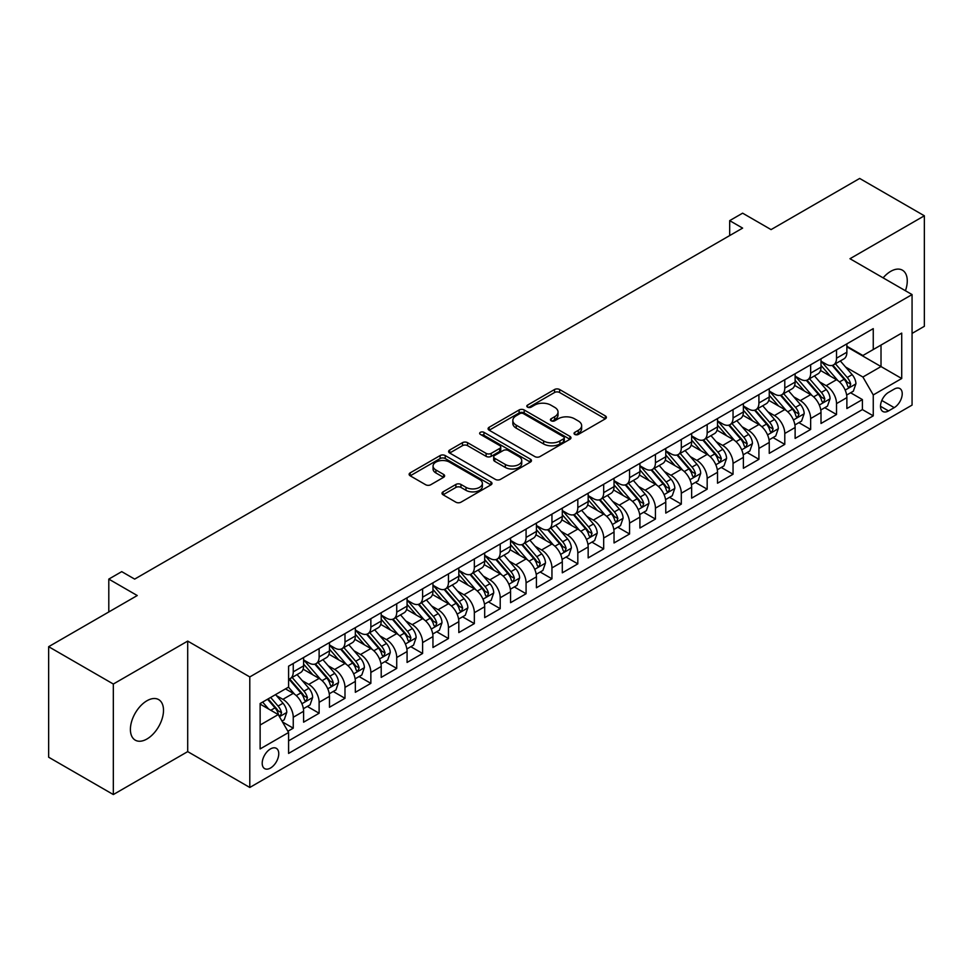 <?xml version="1.0" encoding="UTF-8"?>
<svg xmlns="http://www.w3.org/2000/svg" width="973" height="973" viewBox="0 0 973 973"><rect width="100%" height="100%" fill="white"/><g stroke="black" fill="none" stroke-linecap="round" stroke-linejoin="round"><path stroke-width="1.46" d="M574.788 434.42A2.518 1.447 0 0 0 578.339 434.42L605.328 418.84A3.588 2.068 0 0 0 606.374 417.368A3.588 2.068 0 0 0 605.328 415.909L559.621 389.516A3.588 2.068 0 0 0 554.537 389.516L527.561 405.096A2.518 1.447 0 0 0 526.819 406.118A2.518 1.447 0 0 0 527.561 407.152A2.518 1.447 0 0 0 531.112 407.152L534.603 405.133A11.494 6.629 0 0 1 550.852 405.133L554.671 407.334A11.494 6.629 0 0 1 558.028 412.017A11.494 6.629 0 0 1 554.671 416.712L551.168 418.731A2.518 1.447 0 0 0 550.438 419.752A2.518 1.447 0 0 0 551.168 420.786A2.518 1.447 0 0 0 554.732 420.786L558.222 418.767A11.494 6.629 0 0 1 574.471 418.767L578.278 420.968A11.494 6.629 0 0 1 581.647 425.651A11.494 6.629 0 0 1 578.278 430.346L574.788 432.365A2.518 1.447 0 0 0 574.058 433.386A2.518 1.447 0 0 0 574.788 434.42L574.788 432.365M146.959 738.994A23.413 13.525 120 0 0 162.248 718.354A23.413 13.525 120 0 0 158.66 699.599A23.413 13.525 120 0 0 146.959 700.755A23.413 13.525 120 0 0 131.659 721.394A23.413 13.525 120 0 0 135.247 740.149A23.413 13.525 120 0 0 146.959 738.994M905.425 290.745A23.413 13.525 120 0 0 902.421 270.19A23.413 13.525 120 0 0 890.721 271.345A23.413 13.525 120 0 0 883.119 277.864M270.482 768.038A11.712 6.762 120 0 0 278.132 757.724A11.712 6.762 120 0 0 276.344 748.346A11.712 6.762 120 0 0 270.482 748.93A11.712 6.762 120 0 0 262.832 759.244A11.712 6.762 120 0 0 264.632 768.621A11.712 6.762 120 0 0 270.482 768.038M443.068 491.851A3.588 2.068 0 0 0 442.01 493.311A3.588 2.068 0 0 0 443.068 494.783L455.887 502.19A3.588 2.068 0 0 0 460.959 502.19L490.927 484.882A3.588 2.068 0 0 0 491.985 483.423A3.588 2.068 0 0 0 490.927 481.951L445.22 455.559A3.588 2.068 0 0 0 440.137 455.559L410.18 472.866A3.588 2.068 0 0 0 409.122 474.325A3.588 2.068 0 0 0 410.18 475.797L425.663 484.736A3.588 2.068 0 0 0 430.747 484.736L443.566 477.329A3.588 2.068 0 0 0 444.625 475.87A3.588 2.068 0 0 0 443.566 474.398L435.892 469.971A9.608 5.546 0 0 1 433.07 466.043A9.608 5.546 0 0 1 439.005 460.922A9.608 5.546 0 0 1 449.477 462.126L479.567 479.494A9.608 5.546 0 0 1 482.377 483.423A9.608 5.546 0 0 1 476.454 488.543A9.608 5.546 0 0 1 465.982 487.339L460.959 484.445A3.588 2.068 0 0 0 455.887 484.445L443.068 491.851L443.068 494.783M912.066 333.411L924.35 326.308L924.35 215.787L859.67 178.448L771.066 229.604L742.618 213.172L729.677 220.64L742.618 228.108L134.663 579.105L121.734 571.638L108.794 579.105L108.794 611.956M113.33 684.031L113.33 794.552L187.704 751.618L187.704 641.085L113.33 684.031L48.65 646.692L137.254 595.537L108.794 579.105M187.704 641.085L249.793 676.928L912.066 294.576L912.066 405.096L249.793 787.461L249.793 676.928M924.35 215.787L849.976 258.721L912.066 294.576M534.858 456.592A3.588 2.068 0 0 0 539.942 456.592L569.898 439.285A3.588 2.068 0 0 0 570.956 437.826A3.588 2.068 0 0 0 569.898 436.354L524.192 409.974A3.588 2.068 0 0 0 519.12 409.974L489.151 427.269A3.588 2.068 0 0 0 488.093 428.74A3.588 2.068 0 0 0 489.151 430.2L534.858 456.592M481.392 434.955A2.518 1.447 0 0 1 483.946 435.32L483.946 432.328L530.419 459.159A3.588 2.068 0 0 1 531.465 460.618A3.588 2.068 0 0 1 530.419 462.09L500.45 479.385A3.588 2.068 0 0 1 495.366 479.385L449.66 453.004L449.66 450.061A3.588 2.068 0 0 0 448.614 451.533A3.588 2.068 0 0 0 449.66 453.004M449.66 450.061L462.491 442.666A3.588 2.068 0 0 1 467.563 442.666L486.099 453.369A3.588 2.068 0 0 0 491.183 453.369L499.684 448.456A3.588 2.068 0 0 0 500.742 446.984A3.588 2.068 0 0 0 499.684 445.525L480.394 434.384A2.518 1.447 0 0 1 479.653 433.35A2.518 1.447 0 0 1 481.209 432.012A2.518 1.447 0 0 1 483.946 432.328M113.33 794.552L48.65 757.213L48.65 646.692M287.886 731.258L293.25 728.169L282.511 721.966M276.405 695.586L282.9 699.332A14.631 8.453 60 0 1 293.25 717.259L303.6 711.287L303.6 722.185L319.12 713.233L307.346 706.434M302.275 680.65L308.769 684.396A14.631 8.453 60 0 1 319.12 702.324L329.47 696.352L329.47 707.249L344.989 698.298L333.216 691.499M328.144 665.714L334.639 669.46A14.631 8.453 60 0 1 344.989 687.388L355.34 681.416L355.34 692.314L370.859 683.35L359.086 676.563M354.014 650.779L360.509 654.525A14.631 8.453 60 0 1 370.859 672.452L381.209 666.481L381.209 677.378L396.729 668.415L384.955 661.628M379.884 635.843L386.378 639.589A14.631 8.453 60 0 1 396.729 657.517L407.079 651.545L407.079 662.443L422.598 653.479L410.825 646.692M405.753 620.908L412.248 624.654A14.631 8.453 60 0 1 422.598 642.581L432.949 636.61L432.949 647.507L448.468 638.543L436.695 631.757M431.623 605.972L438.118 609.718A14.631 8.453 60 0 1 448.468 627.646L458.818 621.674L458.818 632.572L474.338 623.608L462.564 616.821M457.492 591.037L463.987 594.783A14.631 8.453 60 0 1 474.338 612.71L484.688 606.738L484.688 617.636L500.207 608.672L488.446 601.886M483.362 576.101L489.869 579.847A14.631 8.453 60 0 1 500.207 597.775L510.557 591.803L510.557 602.701L526.077 593.737L514.316 586.95M509.244 561.166L515.739 564.912A14.631 8.453 60 0 1 526.077 582.839L536.427 576.867L536.427 587.765L551.946 578.801L540.185 572.015M535.114 546.23L541.608 549.976A14.631 8.453 60 0 1 551.946 567.904L562.297 561.932L562.297 572.829L577.816 563.866L566.055 557.067M560.983 531.294L567.478 535.041A14.631 8.453 60 0 1 577.816 552.968L588.166 546.996L588.166 557.894L603.686 548.93L591.925 542.131M586.853 516.359L593.348 520.105A14.631 8.453 60 0 1 603.686 538.033L614.036 532.061L614.036 542.958L629.555 533.995L617.794 527.196M612.722 501.423L619.217 505.169A14.631 8.453 60 0 1 629.555 523.097L639.906 517.113L639.906 528.023L655.437 519.059L643.664 512.26M638.592 486.488L645.087 490.234A14.631 8.453 60 0 1 655.437 508.161L665.775 502.177L665.775 513.087L681.307 504.123L669.533 497.325M664.462 471.552L670.956 475.298A14.631 8.453 60 0 1 681.307 493.226L691.645 487.242L691.645 498.152L707.176 489.188L695.403 482.389M690.331 456.617L696.826 460.363A14.631 8.453 60 0 1 707.176 478.29L717.515 472.306L717.515 483.216L733.046 474.252L721.273 467.454M716.201 441.681L722.696 445.427A14.631 8.453 60 0 1 733.046 463.355L743.384 457.371L743.384 468.281L758.916 459.317L747.142 452.518M742.071 426.746L748.565 430.492A14.631 8.453 60 0 1 758.916 448.419L769.254 442.435L769.254 453.345L784.785 444.381L773.012 437.582M767.94 411.81L774.435 415.556A14.631 8.453 60 0 1 784.785 433.484L795.123 427.5L795.123 438.409L810.655 429.446L798.882 422.647M793.81 396.875L800.305 400.621A14.631 8.453 60 0 1 810.655 418.536L821.005 412.564L821.005 423.474L836.525 414.51L836.525 403.6A14.631 8.453 -120 0 0 826.174 385.685L819.68 381.927M824.751 407.711L836.525 414.51M303.6 711.287A14.631 8.453 -120 0 0 293.25 693.36L285.49 688.884M329.47 696.352A14.631 8.453 -120 0 0 319.12 678.424L303.126 669.193M355.34 681.416A14.631 8.453 -120 0 0 344.989 663.489L328.996 654.257M381.209 666.481A14.631 8.453 -120 0 0 370.859 648.553L354.865 639.322M407.079 651.545A14.631 8.453 -120 0 0 396.729 633.618L380.735 624.386M432.949 636.61A14.631 8.453 -120 0 0 422.598 618.682L406.605 609.451M458.818 621.674A14.631 8.453 -120 0 0 448.468 603.746L432.474 594.515M484.688 606.738A14.631 8.453 -120 0 0 474.338 588.811L458.344 579.58M510.557 591.803A14.631 8.453 -120 0 0 500.207 573.875L484.213 564.644M536.427 576.867A14.631 8.453 -120 0 0 526.077 558.94L510.083 549.709M562.297 561.932A14.631 8.453 -120 0 0 551.946 544.004L535.953 534.761M588.166 546.996A14.631 8.453 -120 0 0 577.816 529.069L561.822 519.825M614.036 532.061A14.631 8.453 -120 0 0 603.686 514.133L587.692 504.89M639.906 517.113A14.631 8.453 -120 0 0 629.555 499.198L613.562 489.954M665.775 502.177A14.631 8.453 -120 0 0 655.437 484.262L639.431 475.019M691.645 487.242A14.631 8.453 -120 0 0 681.307 469.327L665.301 460.083M717.515 472.306A14.631 8.453 -120 0 0 707.176 454.391L691.171 445.148M743.384 457.371A14.631 8.453 -120 0 0 733.046 439.455L717.04 430.212M769.254 442.435A14.631 8.453 -120 0 0 758.916 424.52L742.91 415.276M795.123 427.5A14.631 8.453 -120 0 0 784.785 409.584L768.779 400.341M821.005 412.564A14.631 8.453 -120 0 0 810.655 394.649L794.649 385.405M894.211 389.115L888.519 392.399A11.348 6.543 120 0 0 881.112 402.396A11.348 6.543 120 0 0 882.852 411.482A11.348 6.543 120 0 0 888.519 410.922L894.211 407.638A11.348 6.543 120 0 0 901.618 397.641A11.348 6.543 120 0 0 899.879 388.555A11.348 6.543 120 0 0 894.211 389.115M260.132 725.031L278.242 714.571L288.592 732.499L288.592 753.406L873.255 415.848L873.255 394.941L862.905 377.025L845.549 366.991M288.592 732.499L260.132 748.93L260.132 703.515L288.592 687.084L288.592 666.177L873.255 328.631L873.255 349.538L901.716 333.107L901.716 378.509L873.255 394.941M303.6 659.901L308.769 662.893A14.631 8.453 60 0 0 316.091 663.622L326.441 657.639A14.631 8.453 -120 0 0 329.47 650.949L329.47 642.581M329.47 644.965L334.639 647.957A14.631 8.453 60 0 0 341.961 648.687L352.311 642.703A14.631 8.453 -120 0 0 355.34 636.014L355.34 627.646M355.34 630.03L360.509 633.022A14.631 8.453 60 0 0 367.83 633.751L378.181 627.767A14.631 8.453 -120 0 0 381.209 621.078L381.209 612.71M381.209 615.094L386.378 618.086A14.631 8.453 60 0 0 393.7 618.816L404.05 612.832A14.631 8.453 -120 0 0 407.079 606.13L407.079 597.775M407.079 600.159L412.248 603.151A14.631 8.453 60 0 0 419.57 603.868L429.92 597.896A14.631 8.453 -120 0 0 432.949 591.195L432.949 582.839M432.949 585.223L438.118 588.215A14.631 8.453 60 0 0 445.439 588.933L455.79 582.961A14.631 8.453 -120 0 0 458.818 576.259L458.818 567.904M458.818 570.287L463.987 573.279A14.631 8.453 60 0 0 471.309 573.997L481.659 568.025A14.631 8.453 -120 0 0 484.688 561.324L484.688 552.968M484.688 555.352L489.869 558.344A14.631 8.453 60 0 0 497.179 559.061L507.529 553.09A14.631 8.453 -120 0 0 510.557 546.388L510.557 538.033M510.557 540.416L515.739 543.408A14.631 8.453 60 0 0 523.048 544.126L533.399 538.154A14.631 8.453 -120 0 0 536.427 531.453L536.427 523.097M536.427 525.481L541.608 528.473A14.631 8.453 60 0 0 548.918 529.19L559.268 523.219A14.631 8.453 -120 0 0 562.297 516.517L562.297 508.161M562.297 510.545L567.478 513.537A14.631 8.453 60 0 0 574.788 514.255L585.138 508.283A14.631 8.453 -120 0 0 588.166 501.582L588.166 493.226M588.166 495.61L593.348 498.602A14.631 8.453 60 0 0 600.657 499.319L611.008 493.347A14.631 8.453 -120 0 0 614.036 486.646L614.036 478.29M614.036 480.674L619.217 483.666A14.631 8.453 60 0 0 626.527 484.384L636.877 478.412A14.631 8.453 -120 0 0 639.906 471.71L639.906 463.355M639.906 465.739L645.087 468.731A14.631 8.453 60 0 0 652.396 469.448L662.747 463.476A14.631 8.453 -120 0 0 665.775 456.775L665.775 448.407M665.775 450.803L670.956 453.795A14.631 8.453 60 0 0 678.266 454.513L688.616 448.541A14.631 8.453 -120 0 0 691.645 441.839L691.645 433.471M691.645 435.868L696.826 438.859A14.631 8.453 60 0 0 704.136 439.577L714.486 433.605A14.631 8.453 -120 0 0 717.515 426.904L717.515 418.536M717.515 420.932L722.696 423.924A14.631 8.453 60 0 0 730.005 424.642L740.356 418.67A14.631 8.453 -120 0 0 743.384 411.968L743.384 403.6M743.384 405.996L748.565 408.988A14.631 8.453 60 0 0 755.875 409.706L766.225 403.734A14.631 8.453 -120 0 0 769.254 397.033L769.254 388.665M769.254 391.061L774.435 394.041A14.631 8.453 60 0 0 781.745 394.77L792.095 388.799A14.631 8.453 -120 0 0 795.123 382.097L795.123 373.729M795.123 376.125L800.305 379.105A14.631 8.453 60 0 0 807.614 379.835L817.965 373.863A14.631 8.453 -120 0 0 821.005 367.162L821.005 358.794M288.592 740.854L862.394 409.584L862.394 399.575L846.875 408.538L846.875 397.629A14.631 8.453 -120 0 0 836.525 379.713L820.519 370.47M821.005 361.19L826.174 364.17A14.631 8.453 -120 0 0 833.496 364.899A14.631 8.453 -120 0 0 836.525 358.198L836.525 349.83M833.496 364.899L843.834 358.928A14.631 8.453 -120 0 0 846.875 352.226L846.875 343.858M293.25 663.489L293.25 671.856A14.631 8.453 60 0 1 290.222 678.558A14.631 8.453 60 0 1 288.592 679.142M290.222 678.558L300.572 672.574A14.631 8.453 -120 0 0 303.6 665.885L303.6 657.517M319.12 648.553L319.12 656.921A14.631 8.453 60 0 1 316.091 663.622M344.989 633.618L344.989 641.985A14.631 8.453 60 0 1 341.961 648.687M370.859 618.682L370.859 627.05A14.631 8.453 60 0 1 367.83 633.751M396.729 603.746L396.729 612.114A14.631 8.453 60 0 1 393.7 618.816M422.598 588.811L422.598 597.179A14.631 8.453 60 0 1 419.57 603.868M448.468 573.875L448.468 582.243A14.631 8.453 60 0 1 445.439 588.933M474.338 558.94L474.338 567.308A14.631 8.453 60 0 1 471.309 573.997M500.207 544.004L500.207 552.372A14.631 8.453 60 0 1 497.179 559.061M526.077 529.069L526.077 537.437A14.631 8.453 60 0 1 523.048 544.126M551.946 514.133L551.946 522.501A14.631 8.453 60 0 1 548.918 529.19M577.816 499.198L577.816 507.553A14.631 8.453 60 0 1 574.788 514.255M603.686 484.262L603.686 492.618A14.631 8.453 60 0 1 600.657 499.319M629.555 469.327L629.555 477.682A14.631 8.453 60 0 1 626.527 484.384M655.437 454.391L655.437 462.747A14.631 8.453 60 0 1 652.396 469.448M681.307 439.455L681.307 447.811A14.631 8.453 60 0 1 678.266 454.513M707.176 424.52L707.176 432.876A14.631 8.453 60 0 1 704.136 439.577M733.046 409.584L733.046 417.94A14.631 8.453 60 0 1 730.005 424.642M758.916 394.649L758.916 403.004A14.631 8.453 60 0 1 755.875 409.706M784.785 379.713L784.785 388.069A14.631 8.453 60 0 1 781.745 394.77M810.655 364.778L810.655 373.133A14.631 8.453 60 0 1 807.614 379.835M810.655 418.536L810.655 429.446M784.785 433.484L784.785 444.381M758.916 448.419L758.916 459.317M733.046 463.355L733.046 474.252M707.176 478.29L707.176 489.188M681.307 493.226L681.307 504.123M655.437 508.161L655.437 519.059M629.555 523.097L629.555 533.995M603.686 538.033L603.686 548.93M577.816 552.968L577.816 563.866M551.946 567.904L551.946 578.801M526.077 582.839L526.077 593.737M500.207 597.775L500.207 608.672M474.338 612.71L474.338 623.608M448.468 627.646L448.468 638.543M422.598 642.581L422.598 653.479M396.729 657.517L396.729 668.415M370.859 672.452L370.859 683.35M344.989 687.388L344.989 698.298M319.12 702.324L319.12 713.233M293.25 717.259L293.25 728.169M278.242 714.571L260.132 704.111M862.905 377.025L881.015 366.566L881.015 345.062L901.716 333.107M846.875 346.85L901.716 378.509M846.875 346.254L862.905 355.51L873.255 349.538M187.704 751.618L249.793 787.461M729.677 220.64L729.677 235.575M850.621 392.776L862.394 399.575M862.394 409.584L873.255 415.848M575.797 434.773L578.278 433.338A11.494 6.629 0 0 0 581.647 428.643L581.647 425.651M558.028 412.017L558.028 415.009A11.494 6.629 0 0 1 554.671 419.704L552.178 421.139M605.279 418.864L559.621 392.508A3.588 2.068 0 0 0 554.537 392.508L528.558 407.505M569.898 436.354L569.898 439.285L524.192 412.953A3.588 2.068 0 0 0 519.12 412.953L489.2 430.224M563.549 438.847A2.518 1.447 0 0 0 564.291 437.826A2.518 1.447 0 0 0 563.549 436.804L523.438 413.634A2.518 1.447 0 0 0 519.874 413.634L516.201 415.763A11.494 6.629 0 0 0 512.832 420.458A11.494 6.629 0 0 0 516.201 425.14L543.615 440.976A11.494 6.629 0 0 0 559.876 440.976L563.549 438.847L563.549 441.839A2.518 1.447 0 0 0 564.291 440.818L564.291 437.826M512.832 420.458L512.832 423.437A11.494 6.629 0 0 0 516.201 428.132L516.201 425.14M563.549 441.839L559.876 443.968A11.494 6.629 0 0 1 543.615 443.968L516.201 428.132M449.708 453.029L462.491 445.646L462.491 442.666M500.742 446.984L500.742 449.976A3.588 2.068 0 0 1 499.684 451.436L491.183 456.349A3.588 2.068 0 0 1 486.099 456.349L467.563 445.646A3.588 2.068 0 0 0 462.491 445.646M483.946 435.32L530.37 462.114M505.34 464.474A9.608 5.546 0 0 0 515.812 465.678A9.608 5.546 0 0 0 521.735 460.545A9.608 5.546 0 0 0 518.925 456.629L508.32 450.511A3.588 2.068 0 0 0 503.248 450.511L494.734 455.413A3.588 2.068 0 0 0 493.688 456.884A3.588 2.068 0 0 0 494.734 458.344L505.34 464.474L505.34 467.454A9.608 5.546 0 0 0 515.812 468.658A9.608 5.546 0 0 0 521.735 463.537L521.735 460.545M493.688 456.884L493.688 459.876A3.588 2.068 0 0 0 494.734 461.336L494.734 458.344M505.34 467.454L494.734 461.336M482.377 483.423L482.377 486.403A9.608 5.546 0 0 1 476.454 491.535A9.608 5.546 0 0 1 465.982 490.331L460.959 487.437A3.588 2.068 0 0 0 455.887 487.437L443.104 494.807M433.07 466.043L433.07 469.035A9.608 5.546 0 0 0 435.892 472.951L435.892 469.971M443.518 477.366L435.892 472.951M490.879 484.919L445.22 458.551A3.588 2.068 0 0 0 440.137 458.551L410.229 475.821M846.656 395.074L853.333 391.207L855.924 383.739A9.694 5.595 -120 0 0 852.141 374.641L840.331 360.947M837.96 380.65L823.936 364.425A27.986 16.164 -120 0 0 821.005 361.348M830.273 376.101L822.428 367.028A23.23 13.415 -120 0 0 821.005 365.459M832.17 365.422L844.126 379.263A9.694 5.595 60 0 1 847.58 385.94L848.286 387.096L849.599 386.913L850.694 384.153A9.694 5.595 -120 0 0 847.228 377.475L835.418 363.793M832.876 365.203L845.719 380.078A4.938 2.846 60 0 1 846.972 382L850.694 384.153M820.786 410.01L827.464 406.142L830.054 398.675A9.694 5.595 -120 0 0 826.272 389.577L814.462 375.894M812.09 395.585L798.067 379.361A27.986 16.164 -120 0 0 795.123 376.283M804.403 391.037L796.559 381.963A23.23 13.415 -120 0 0 795.123 380.394M806.301 380.358L818.257 394.199A9.694 5.595 60 0 1 821.711 400.888L822.416 402.031L823.73 401.849L824.824 399.088A9.694 5.595 -120 0 0 821.358 392.411L809.536 378.728M807.006 380.139L819.85 395.014A4.938 2.846 60 0 1 821.09 396.935L824.824 399.088M794.917 424.946L801.594 421.078L804.185 413.61A9.694 5.595 -120 0 0 800.402 404.513L788.592 390.83M786.22 410.521L772.197 394.296A27.986 16.164 -120 0 0 769.254 391.219M778.534 405.972L770.689 396.899A23.23 13.415 -120 0 0 769.254 395.33M780.431 395.293L792.387 409.134A9.694 5.595 60 0 1 795.841 415.824L796.546 416.967L797.86 416.785L798.955 414.024A9.694 5.595 -120 0 0 795.488 407.346L783.666 393.664M781.137 395.074L793.98 409.949A4.938 2.846 60 0 1 795.221 411.871L798.955 414.024M769.047 439.881L775.724 436.013L778.315 428.546A9.694 5.595 -120 0 0 774.532 419.448L762.723 405.765M760.351 425.456L746.327 409.232A27.986 16.164 -120 0 0 743.384 406.155M752.664 420.908L744.819 411.834A23.23 13.415 -120 0 0 743.384 410.265M754.562 410.229L766.517 424.07A9.694 5.595 60 0 1 769.971 430.759L770.677 431.903L771.99 431.72L773.073 428.959A9.694 5.595 -120 0 0 769.619 422.282L757.797 408.599M755.267 410.01L768.111 424.885A4.938 2.846 60 0 1 769.351 426.806L773.073 428.959M743.177 454.817L749.855 450.949L752.445 443.481A9.694 5.595 -120 0 0 748.663 434.384L736.853 420.701M734.481 440.392L720.458 424.167A27.986 16.164 -120 0 0 717.515 421.09M726.795 435.843L718.95 426.77A23.23 13.415 -120 0 0 717.515 425.201M728.692 425.165L740.648 439.005A9.694 5.595 60 0 1 744.102 445.695L744.807 446.838L746.121 446.656L747.203 443.895A9.694 5.595 -120 0 0 743.749 437.218L731.927 423.535M729.397 424.946L742.241 439.82A4.938 2.846 60 0 1 743.481 441.754L747.203 443.895M717.308 469.752L723.985 465.885L726.576 458.417A9.694 5.595 -120 0 0 722.793 449.319L710.983 435.636M708.612 455.34L694.588 439.103A27.986 16.164 -120 0 0 691.645 436.026M700.925 450.779L693.08 441.706A23.23 13.415 -120 0 0 691.645 440.137M702.822 440.1L714.778 453.953A9.694 5.595 60 0 1 718.232 460.63L718.938 461.774L720.251 461.591L721.334 458.83A9.694 5.595 -120 0 0 717.879 452.153L706.057 438.47M703.528 439.881L716.371 454.756A4.938 2.846 60 0 1 717.612 456.69L721.334 458.83M691.426 484.688L698.115 480.82L700.706 473.352A9.694 5.595 -120 0 0 696.923 464.255L685.101 450.572M682.742 470.275L668.719 454.038A27.986 16.164 -120 0 0 665.775 450.961M675.055 465.714L667.21 456.641A23.23 13.415 -120 0 0 665.775 455.072M676.953 455.036L688.908 468.889A9.694 5.595 60 0 1 692.362 475.566L693.068 476.709L694.381 476.527L695.464 473.766A9.694 5.595 -120 0 0 692.01 467.089L680.188 453.406M677.658 454.817L690.502 469.691A4.938 2.846 60 0 1 691.742 471.625L695.464 473.766M665.556 499.623L672.246 495.756L674.836 488.288A9.694 5.595 -120 0 0 671.054 479.19L659.232 465.508M656.872 485.211L642.849 468.974A27.986 16.164 -120 0 0 639.906 465.897M649.186 480.65L641.341 471.577A23.23 13.415 -120 0 0 639.906 470.008M651.083 469.971L663.039 483.824A9.694 5.595 60 0 1 666.493 490.501L667.198 491.645L668.512 491.462L669.594 488.701A9.694 5.595 -120 0 0 666.14 482.024L654.318 468.341M651.788 469.752L664.632 484.627A4.938 2.846 60 0 1 665.873 486.561L669.594 488.701M639.687 514.559L646.376 510.691L648.967 503.223A9.694 5.595 -120 0 0 645.184 494.126L633.362 480.443M631.003 500.146L616.979 483.909A27.986 16.164 -120 0 0 614.036 480.832M623.316 495.585L615.471 486.512A23.23 13.415 -120 0 0 614.036 484.943M625.213 484.907L637.169 498.76A9.694 5.595 60 0 1 640.623 505.437L641.329 506.58L642.642 506.398L643.725 503.637A9.694 5.595 -120 0 0 640.27 496.96L628.449 483.277M625.919 484.688L638.762 499.563A4.938 2.846 60 0 1 640.003 501.496L643.725 503.637M613.817 529.494L620.506 525.627L623.097 518.159A9.694 5.595 -120 0 0 619.315 509.061L607.493 495.379M605.133 515.082L591.11 498.845A27.986 16.164 -120 0 0 588.166 495.768M597.446 510.521L589.602 501.448A23.23 13.415 -120 0 0 588.166 499.879M599.344 499.854L611.299 513.695A9.694 5.595 60 0 1 614.754 520.373L615.459 521.516L616.773 521.333L617.855 518.573A9.694 5.595 -120 0 0 614.401 511.895L602.579 498.212M600.049 499.623L612.893 514.498A4.938 2.846 60 0 1 614.133 516.432L617.855 518.573M587.947 544.43L594.637 540.562L597.227 533.095A9.694 5.595 -120 0 0 593.445 523.997L581.623 510.314M579.263 530.017L565.24 513.78A27.986 16.164 -120 0 0 562.297 510.703M571.577 525.456L563.732 516.383A23.23 13.415 -120 0 0 562.297 514.826M573.474 514.79L585.43 528.631A9.694 5.595 60 0 1 588.884 535.308L589.589 536.451L590.903 536.269L591.985 533.508A9.694 5.595 -120 0 0 588.531 526.831L576.709 513.148M574.179 514.559L587.023 529.434A4.938 2.846 60 0 1 588.264 531.367L591.985 533.508M562.078 559.366L568.767 555.51L571.358 548.03A9.694 5.595 -120 0 0 567.575 538.933L555.753 525.25M553.394 544.953L539.37 528.716A27.986 16.164 -120 0 0 536.427 525.639M545.707 540.392L537.862 531.319A23.23 13.415 -120 0 0 536.427 529.762M547.604 529.726L559.56 543.566A9.694 5.595 60 0 1 563.014 550.244L563.72 551.387L565.033 551.205L566.116 548.444A9.694 5.595 -120 0 0 562.662 541.766L550.84 528.084M548.31 529.494L561.153 544.369A4.938 2.846 60 0 1 562.394 546.303L566.116 548.444M536.208 574.301L542.898 570.446L545.488 562.966A9.694 5.595 -120 0 0 541.706 553.868L529.884 540.185M527.524 559.889L513.501 543.652A27.986 16.164 -120 0 0 510.557 540.574M519.825 555.328L511.993 546.254A23.23 13.415 -120 0 0 510.557 544.698M521.735 544.661L533.691 558.502A9.694 5.595 60 0 1 537.145 565.179L537.85 566.322L539.164 566.14L540.246 563.379A9.694 5.595 -120 0 0 536.792 556.702L524.97 543.019M522.44 544.43L535.284 559.305A4.938 2.846 60 0 1 536.524 561.239L540.246 563.379M510.339 589.237L517.028 585.381L519.606 577.913A9.694 5.595 -120 0 0 515.836 568.804L504.014 555.121M501.654 574.824L487.631 558.587A27.986 16.164 -120 0 0 484.688 555.51M493.956 570.263L486.123 561.19A23.23 13.415 -120 0 0 484.688 559.633M495.865 559.597L507.821 573.438A9.694 5.595 60 0 1 511.275 580.115L511.98 581.258L513.294 581.076L514.376 578.327A9.694 5.595 -120 0 0 510.922 571.638L499.1 557.955M496.571 559.366L509.414 574.24A4.938 2.846 60 0 1 510.655 576.174L514.376 578.327M484.469 604.172L491.158 600.317L493.737 592.849A9.694 5.595 -120 0 0 489.966 583.739L478.144 570.056M475.785 589.76L461.761 573.523A27.986 16.164 -120 0 0 458.818 570.446M468.086 585.199L460.253 576.125A23.23 13.415 -120 0 0 458.818 574.569M469.995 574.532L481.951 588.373A9.694 5.595 60 0 1 485.405 595.05L486.111 596.194L487.424 596.011L488.507 593.262A9.694 5.595 -120 0 0 485.053 586.573L473.231 572.89M470.701 574.301L483.545 589.176A4.938 2.846 60 0 1 484.785 591.11L488.507 593.262M458.599 619.108L465.289 615.252L467.867 607.784A9.694 5.595 -120 0 0 464.097 598.675L452.275 584.992M449.903 604.695L435.892 588.458A27.986 16.164 -120 0 0 432.949 585.381M442.216 600.134L434.384 591.061A23.23 13.415 -120 0 0 432.949 589.504M444.126 589.468L456.082 603.309A9.694 5.595 60 0 1 459.536 609.986L460.241 611.129L461.555 610.947L462.637 608.198A9.694 5.595 -120 0 0 459.183 601.509L447.361 587.826M444.819 589.237L457.675 604.111A4.938 2.846 60 0 1 458.915 606.045L462.637 608.198M432.73 634.043L439.419 630.188L441.997 622.72A9.694 5.595 -120 0 0 438.227 613.61L426.405 599.927M424.033 619.631L410.022 603.394A27.986 16.164 -120 0 0 407.079 600.317M416.347 615.07L408.514 605.997A23.23 13.415 -120 0 0 407.079 604.44M418.256 604.403L430.212 618.244A9.694 5.595 60 0 1 433.666 624.921L434.372 626.065L435.685 625.882L436.768 623.134A9.694 5.595 -120 0 0 433.313 616.444L421.491 602.761M418.949 604.172L431.805 619.047A4.938 2.846 60 0 1 433.046 620.981L436.768 623.134M406.86 648.979L413.549 645.123L416.128 637.656A9.694 5.595 -120 0 0 412.357 628.546L400.535 614.863M398.164 634.566L384.153 618.329A27.986 16.164 -120 0 0 381.209 615.252M390.477 630.005L382.644 620.932A23.23 13.415 -120 0 0 381.209 619.375M392.387 619.339L404.342 633.18A9.694 5.595 60 0 1 407.796 639.857L408.502 641L409.803 640.818L410.898 638.069A9.694 5.595 -120 0 0 407.444 631.38L395.622 617.697M393.08 619.108L405.936 633.982A4.938 2.846 60 0 1 407.176 635.916L410.898 638.069M380.99 663.914L387.68 660.059L390.258 652.591A9.694 5.595 -120 0 0 386.488 643.481L374.666 629.799M372.294 649.502L358.283 633.277A27.986 16.164 -120 0 0 355.34 630.2M364.607 644.941L356.775 635.868A23.23 13.415 -120 0 0 355.34 634.311M366.517 634.274L378.473 648.115A9.694 5.595 60 0 1 381.927 654.793L382.632 655.948L383.934 655.753L385.028 653.005A9.694 5.595 -120 0 0 381.574 646.327L369.752 632.632M367.21 634.043L380.066 648.918A4.938 2.846 60 0 1 381.307 650.852L385.028 653.005M355.121 678.85L361.81 674.994L364.389 667.527A9.694 5.595 -120 0 0 360.618 658.417L348.796 644.734M346.424 664.437L332.413 648.213A27.986 16.164 -120 0 0 329.47 645.135M338.738 659.876L330.905 650.803A23.23 13.415 -120 0 0 329.47 649.246M340.647 649.21L352.603 663.051A9.694 5.595 60 0 1 356.057 669.728L356.763 670.884L358.064 670.689L359.159 667.94A9.694 5.595 -120 0 0 355.704 661.263L343.883 647.568M341.341 648.979L354.196 663.854A4.938 2.846 60 0 1 355.437 665.787L359.159 667.94M329.251 693.785L335.94 689.93L338.519 682.462A9.694 5.595 -120 0 0 334.748 673.352L322.927 659.67M320.555 679.373L306.544 663.148A27.986 16.164 -120 0 0 303.6 660.071M312.868 674.824L305.036 665.739A23.23 13.415 -120 0 0 303.6 664.182M314.778 664.145L326.721 677.986A9.694 5.595 60 0 1 330.188 684.664L330.893 685.819L332.194 685.624L333.289 682.876A9.694 5.595 -120 0 0 329.835 676.199L318.013 662.504M315.471 663.914L328.327 678.789A4.938 2.846 60 0 1 329.567 680.723L333.289 682.876M303.381 708.721L310.071 704.866L312.649 697.398A9.694 5.595 -120 0 0 308.879 688.288L297.057 674.605M294.685 694.308L288.495 687.145M286.999 689.76L286.001 688.592M288.896 679.081L300.852 692.922A9.694 5.595 60 0 1 304.318 699.599L305.023 700.755L306.325 700.56L307.419 697.811A9.694 5.595 -120 0 0 303.965 691.134L292.143 677.439M289.601 678.85L302.457 693.725A4.938 2.846 60 0 1 303.698 695.659L307.419 697.811M282 721.066L284.201 719.801L286.78 712.333A9.694 5.595 -120 0 0 283.009 703.224L275.566 694.613M268.621 709.013L262.625 702.08M261.129 704.695L260.132 703.54M267.551 699.246L274.982 707.858A9.694 5.595 60 0 1 278.448 714.535L279.154 715.69L280.455 715.496L281.55 712.747A9.694 5.595 -120 0 0 278.096 706.07L270.652 697.446M268.147 698.894L276.575 708.66A4.938 2.846 60 0 1 277.828 710.594L281.55 712.747M282.9 699.332L293.25 693.36M308.769 684.396L319.12 678.424M334.639 669.46L344.989 663.489M360.509 654.525L370.859 648.553M386.378 639.589L396.729 633.618M412.248 624.654L422.598 618.682M438.118 609.718L448.468 603.746M463.987 594.783L474.338 588.811M489.869 579.847L500.207 573.875M515.739 564.912L526.077 558.94M541.608 549.976L551.946 544.004M567.478 535.041L577.816 529.069M593.348 520.105L603.686 514.133M619.217 505.169L629.555 499.198M645.087 490.234L655.437 484.262M670.956 475.298L681.307 469.327M696.826 460.363L707.176 454.391M722.696 445.427L733.046 439.455M748.565 430.492L758.916 424.52M774.435 415.556L784.785 409.584M800.305 400.621L810.655 394.649M826.174 385.685L836.525 379.713M836.525 358.198L846.875 352.226M293.25 671.856L303.6 665.885M319.12 656.921L329.47 650.949M344.989 641.985L355.34 636.014M370.859 627.05L381.209 621.078M396.729 612.114L407.079 606.13M422.598 597.179L432.949 591.195M448.468 582.243L458.818 576.259M474.338 567.308L484.688 561.324M500.207 552.372L510.557 546.388M526.077 537.437L536.427 531.453M551.946 522.501L562.297 516.517M577.816 507.553L588.166 501.582M603.686 492.618L614.036 486.646M629.555 477.682L639.906 471.71M655.437 462.747L665.775 456.775M681.307 447.811L691.645 441.839M707.176 432.876L717.515 426.904M733.046 417.94L743.384 411.968M758.916 403.004L769.254 397.033M784.785 388.069L795.123 382.097M810.655 373.133L821.005 367.162M836.525 403.6L846.875 397.629M881.806 400.475L894.211 407.638M880.504 406.3L888.519 410.922M578.278 433.338L578.278 430.346M551.168 420.786L551.168 418.731M554.671 419.704L554.671 416.712M527.561 407.152L527.561 405.096M554.537 392.508L554.537 389.516M559.621 392.508L559.621 389.516M605.328 418.84L605.328 415.909M489.151 430.2L489.151 427.269M519.12 412.953L519.12 409.974M524.192 412.953L524.192 409.974M543.615 443.968L543.615 440.976M559.876 443.968L559.876 440.976M467.563 445.646L467.563 442.666M486.099 456.349L486.099 453.369M491.183 456.349L491.183 453.369M499.684 451.436L499.684 448.456M530.419 462.09L530.419 459.159M455.887 487.437L455.887 484.445M460.959 487.437L460.959 484.445M465.982 490.331L465.982 487.339M443.566 477.329L443.566 474.398M410.18 475.797L410.18 472.866M440.137 458.551L440.137 455.559M445.22 458.551L445.22 455.559M490.927 484.882L490.927 481.951M845.172 390.1L855.863 383.934M823.936 364.425L825.274 363.659M847.228 377.475L852.141 374.641M839.504 381.939L844.126 379.263M819.302 405.036L829.993 398.869M798.067 379.361L799.405 378.594M821.358 392.411L826.272 389.577M813.635 396.875L818.257 394.199M793.433 419.971L804.124 413.805M772.197 394.296L773.535 393.53M795.488 407.346L800.402 404.513M787.765 411.81L792.387 409.134M767.563 434.907L778.254 428.74M746.327 409.232L747.665 408.465M769.619 422.282L774.532 419.448M761.895 426.746L766.517 424.07M741.694 449.842L752.384 443.676M720.458 424.167L721.796 423.401M743.749 437.218L748.663 434.384M736.026 441.681L740.648 439.005M715.824 464.778L726.515 458.611M694.588 439.103L695.926 438.337M717.879 452.153L722.793 449.319M710.156 456.617L714.778 453.953M689.954 479.713L700.633 473.547M668.719 454.038L670.056 453.272M692.01 467.089L696.923 464.255M684.287 471.552L688.908 468.889M664.085 494.649L674.763 488.482M642.849 468.974L644.187 468.208M666.14 482.024L671.054 479.19M658.417 486.488L663.039 483.824M638.215 509.584L648.894 503.418M616.979 483.909L618.317 483.143M640.27 496.96L645.184 494.126M632.547 501.423L637.169 498.76M612.345 524.52L623.024 518.354M591.11 498.845L592.448 498.079M614.401 511.895L619.315 509.061M606.678 516.359L611.299 513.695M586.476 539.456L597.154 533.289M565.24 513.78L566.578 513.014M588.531 526.831L593.445 523.997M580.808 531.294L585.43 528.631M560.606 554.391L571.285 548.225M539.37 528.716L540.708 527.95M562.662 541.766L567.575 538.933M554.938 546.23L559.56 543.566M534.736 569.327L545.415 563.16M513.501 543.652L514.839 542.885M536.792 556.702L541.706 553.868M529.069 561.166L533.691 558.502M508.867 584.262L519.546 578.096M487.631 558.587L488.969 557.821M510.922 571.638L515.836 568.804M503.199 576.101L507.821 573.438M482.997 599.198L493.676 593.031M461.761 573.523L463.099 572.756M485.053 586.573L489.966 583.739M477.317 591.037L481.951 588.373M457.128 614.133L467.806 607.967M435.892 588.458L437.218 587.692M459.183 601.509L464.097 598.675M451.448 605.972L456.082 603.309M431.258 629.069L441.937 622.902M410.022 603.394L411.348 602.628M433.313 616.444L438.227 613.61M425.578 620.908L430.212 618.244M405.388 644.004L416.067 637.838M384.153 618.329L385.478 617.563M407.444 631.38L412.357 628.546M399.708 635.843L404.342 633.18M379.519 658.94L390.197 652.774M358.283 633.277L359.609 632.499M381.574 646.327L386.488 643.481M373.839 650.779L378.473 648.115M353.637 673.875L364.328 667.709M332.413 648.213L333.739 647.434M355.704 661.263L360.618 658.417M347.969 665.714L352.603 663.051M327.767 688.811L338.458 682.645M306.544 663.148L307.869 662.37M329.835 676.199L334.748 673.352M322.099 680.65L326.721 677.986M301.898 703.747L312.588 697.58M303.965 691.134L308.879 688.288M296.23 695.586L300.852 692.922M279.47 716.7L286.719 712.516M278.096 706.07L283.009 703.224M270.798 710.278L274.982 707.858"/></g></svg>
